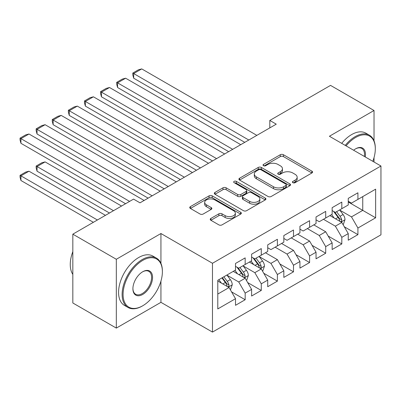 <?xml version="1.0" encoding="UTF-8"?>
<svg xmlns="http://www.w3.org/2000/svg" width="401" height="401" viewBox="0 0 401 401"><rect width="100%" height="100%" fill="white"/><g stroke="black" fill="none" stroke-linecap="round" stroke-linejoin="round"><path stroke-width="0.6" d="M292.89 182.681A1.564 0.902 0 0 0 295.106 182.681L311.903 172.981A2.236 1.293 0 0 0 312.559 172.069A2.236 1.293 0 0 0 311.903 171.157L283.447 154.726A2.236 1.293 0 0 0 280.284 154.726L263.487 164.425A1.564 0.902 0 0 0 263.026 165.067A1.564 0.902 0 0 0 263.487 165.703A1.564 0.902 0 0 0 265.698 165.703L267.873 164.45A7.153 4.13 0 0 1 277.993 164.45L280.364 165.819A7.153 4.13 0 0 1 282.459 168.741A7.153 4.13 0 0 1 280.364 171.658L278.189 172.916A1.564 0.902 0 0 0 277.733 173.553A1.564 0.902 0 0 0 278.189 174.194A1.564 0.902 0 0 0 280.404 174.194L282.575 172.936A7.153 4.13 0 0 1 292.695 172.936L295.066 174.305A7.153 4.13 0 0 1 297.161 177.227A7.153 4.13 0 0 1 295.066 180.149L292.89 181.402A1.564 0.902 0 0 0 292.434 182.044A1.564 0.902 0 0 0 292.89 182.681L292.89 181.402M210.881 218.44A2.236 1.293 0 0 0 210.224 219.352A2.236 1.293 0 0 0 210.881 220.264L218.866 224.876A2.236 1.293 0 0 0 222.024 224.876L240.68 214.104A2.236 1.293 0 0 0 241.337 213.192A2.236 1.293 0 0 0 240.68 212.279L212.224 195.848A2.236 1.293 0 0 0 209.061 195.848L190.405 206.62A2.236 1.293 0 0 0 189.753 207.533A2.236 1.293 0 0 0 190.405 208.445L200.049 214.014A2.236 1.293 0 0 0 203.212 214.014L211.197 209.402A2.236 1.293 0 0 0 211.848 208.49A2.236 1.293 0 0 0 211.197 207.578L206.415 204.816A5.98 3.454 0 0 1 204.66 202.375A5.98 3.454 0 0 1 208.355 199.187A5.98 3.454 0 0 1 214.871 199.934L233.608 210.751A5.98 3.454 0 0 1 235.357 213.192A5.98 3.454 0 0 1 231.668 216.38A5.98 3.454 0 0 1 225.146 215.633L222.024 213.828A2.236 1.293 0 0 0 218.866 213.828L210.881 218.44L210.881 220.264M160.936 263.357L160.936 233.522L116.32 259.277L72.832 234.169L133.553 199.112L139.994 202.836L276.259 124.165L269.813 120.445L269.813 127.884M160.936 233.522L212.475 263.277L380.95 166.009L380.95 234.826L212.475 332.093L212.475 263.277M374.023 140.811L374.023 110.496L329.406 136.255L380.95 166.009M374.023 110.496L330.534 85.388L269.813 120.445M268.033 196.485A2.236 1.293 0 0 0 271.191 196.485L289.848 185.718A2.236 1.293 0 0 0 290.504 184.806A2.236 1.293 0 0 0 289.848 183.889L261.392 167.463A2.236 1.293 0 0 0 258.229 167.463L239.572 178.229A2.236 1.293 0 0 0 238.921 179.147A2.236 1.293 0 0 0 239.572 180.059L268.033 196.485M234.745 183.021A1.564 0.902 0 0 1 236.334 183.242L236.334 181.382L265.267 198.084A2.236 1.293 0 0 1 265.918 198.996A2.236 1.293 0 0 1 265.267 199.909L246.61 210.68A2.236 1.293 0 0 1 243.447 210.68L214.991 194.249L214.991 192.425A2.236 1.293 0 0 0 214.334 193.337A2.236 1.293 0 0 0 214.991 194.249M214.991 192.425L222.976 187.813A2.236 1.293 0 0 1 226.134 187.813L237.678 194.48A2.236 1.293 0 0 0 240.841 194.48L246.134 191.422A2.236 1.293 0 0 0 246.79 190.51A2.236 1.293 0 0 0 246.134 189.598L234.119 182.661A1.564 0.902 0 0 1 233.663 182.019A1.564 0.902 0 0 1 234.625 181.187A1.564 0.902 0 0 1 236.334 181.382M348.253 201.999L362.75 210.365L362.75 196.605L375.637 189.162L357.918 199.392L357.918 192.791L348.253 198.37L348.253 204.971L341.812 208.69L341.812 202.089L332.148 207.668L332.148 214.269L325.702 217.994L325.702 211.387L316.038 216.966L316.038 223.573L309.597 227.292L309.597 220.685L299.933 226.269L299.933 232.871L293.492 236.59L293.492 229.989L283.828 235.567L283.828 242.169L277.387 245.888L277.387 239.287L267.723 244.866L267.723 251.467L261.277 255.186L261.277 248.585L251.612 254.164L251.612 260.765L245.171 264.485L245.171 257.883L235.507 263.462L235.507 270.063L217.788 280.294L217.788 308.935L235.507 298.705L229.066 287.547L217.788 281.041M375.637 189.162L375.637 217.803L357.918 228.034L351.476 216.876L339.797 210.134M344.309 226.781L357.918 234.635L357.918 228.034M357.918 234.635L348.253 240.214L348.253 233.613L341.812 237.332L335.366 226.174L323.452 219.292M328.203 236.079L341.812 243.938L341.812 237.332M341.812 243.938L332.148 249.517L332.148 242.911L325.702 246.635L319.261 235.472L307.341 228.59M312.093 245.377L325.702 253.237L325.702 246.635M325.702 253.237L316.038 258.815L316.038 252.214L309.597 255.933L303.156 244.77L291.236 237.893M295.988 254.675L309.597 262.535L309.597 255.933M309.597 262.535L299.933 268.114L299.933 261.512L293.492 265.231L287.051 254.074L275.131 247.191M279.883 263.973L293.492 271.833L293.492 265.231M293.492 271.833L283.828 277.412L283.828 270.81L277.387 274.53L270.941 263.372L259.267 256.63M263.773 273.276L277.387 281.131L277.387 274.53M277.387 281.131L267.723 286.71L267.723 280.109L261.277 283.828L254.835 272.67L243.156 265.928M247.668 282.575L261.277 290.429L261.277 283.828M261.277 290.429L251.612 296.013L251.612 289.407L245.171 293.126L238.73 281.968L227.051 275.226M231.562 291.873L245.171 299.732L245.171 293.126M245.171 299.732L235.507 305.311L235.507 298.705M235.507 266.344L238.73 268.204L245.171 264.485M217.788 294.058L229.066 287.547M251.612 257.046L254.835 258.906L261.277 255.186M238.73 281.968L245.171 278.249L233.252 271.367M251.612 289.407L245.171 278.249M267.723 247.748L270.941 249.607L277.387 245.888M254.835 272.67L261.277 268.951L249.357 262.069M267.723 280.109L261.277 268.951M283.828 238.45L287.051 240.309L293.492 236.59M270.941 263.372L277.387 259.653L265.467 252.77M283.828 270.81L277.387 259.653M299.933 229.151L303.156 231.011L309.597 227.292M287.051 254.074L293.492 250.354L281.572 243.472M299.933 261.512L293.492 250.354M316.038 219.853L319.261 221.713L325.702 217.994M303.156 244.77L309.597 241.051L297.677 234.174M316.038 252.214L309.597 241.051M332.148 210.55L335.366 212.41L341.812 208.69M319.261 235.472L325.702 231.753L313.788 224.871M332.148 242.911L325.702 231.753M348.253 201.252L351.476 203.112L357.918 199.392M335.366 226.174L341.812 222.455L329.893 215.573M348.253 233.613L341.812 222.455M72.832 234.169L72.832 302.986L116.32 328.093L160.936 302.334L212.475 332.093M116.32 259.277L116.32 328.093M374.023 162.009L374.023 157.633M351.476 216.876L362.75 210.365L375.637 217.803M160.936 302.334L160.936 281.131M293.517 182.901L295.066 182.009A7.153 4.13 0 0 0 297.161 179.087L297.161 177.227M282.459 168.741L282.459 170.6A7.153 4.13 0 0 1 280.364 173.518L278.815 174.415M311.873 173.001L283.447 156.585A2.236 1.293 0 0 0 280.284 156.585L264.114 165.924M289.818 185.733L261.392 169.322A2.236 1.293 0 0 0 258.229 169.322L239.603 180.074M285.898 185.442A1.564 0.902 0 0 0 286.354 184.806A1.564 0.902 0 0 0 285.898 184.164L260.916 169.743A1.564 0.902 0 0 0 258.705 169.743L256.409 171.067A7.153 4.13 0 0 0 254.314 173.989A7.153 4.13 0 0 0 256.409 176.906L273.487 186.766A7.153 4.13 0 0 0 283.602 186.766L285.898 185.442L285.898 187.302A1.564 0.902 0 0 0 286.354 186.665L286.354 184.806M254.314 173.989L254.314 175.849A7.153 4.13 0 0 0 256.409 178.766L256.409 176.906M285.898 187.302L283.602 188.625A7.153 4.13 0 0 1 273.487 188.625L256.409 178.766M215.021 194.269L222.976 189.678L222.976 187.813M246.79 190.51L246.79 192.37A2.236 1.293 0 0 1 246.134 193.282L240.841 196.34A2.236 1.293 0 0 1 237.678 196.34L226.134 189.678A2.236 1.293 0 0 0 222.976 189.678M236.334 183.242L265.236 199.929M249.653 201.392A5.98 3.454 0 0 0 256.169 202.144A5.98 3.454 0 0 0 259.863 198.951A5.98 3.454 0 0 0 258.109 196.51L251.512 192.701A2.236 1.293 0 0 0 248.349 192.701L243.051 195.758A2.236 1.293 0 0 0 242.399 196.67A2.236 1.293 0 0 0 243.051 197.583L249.653 201.392L249.653 203.252A5.98 3.454 0 0 0 256.169 204.004A5.98 3.454 0 0 0 259.863 200.811L259.863 198.951M242.399 196.67L242.399 198.53A2.236 1.293 0 0 0 243.051 199.442L243.051 197.583M249.653 203.252L243.051 199.442M235.357 213.192L235.357 215.051A5.98 3.454 0 0 1 231.668 218.239A5.98 3.454 0 0 1 225.146 217.492L222.024 215.688A2.236 1.293 0 0 0 218.866 215.688L210.911 220.279M204.66 202.375L204.66 204.234A5.98 3.454 0 0 0 206.415 206.675L206.415 204.816M211.167 209.422L206.415 206.675M240.65 214.119L212.224 197.708A2.236 1.293 0 0 0 209.061 197.708L190.435 208.46M343.005 224.52L343.391 224.294L345 219.648A6.035 3.484 -120 0 0 343.076 214.505L339.652 209.939M334.198 218.059L331.597 214.59M133.683 115.403L212.555 160.941L101.468 96.806L100.581 93.503L100.581 91.644L106.22 88.39L109.523 87.508L101.468 92.155L101.468 96.806M330.384 215.858L330.088 215.462M340.675 221.798L341.607 220.956L341.742 219.903A6.035 3.484 -120 0 0 340.013 216.274L336.589 211.708M334.64 211.989L338.865 217.633A3.073 1.774 60 0 1 339.421 218.565L341.742 219.903M333.577 211.377L338.078 217.387A6.035 3.484 60 0 1 339.807 221.021L339.928 221.367M248.795 140.019L133.683 73.558L133.683 78.21L244.77 142.345M256.851 135.368L141.733 68.907L133.683 73.558L132.796 73.047L138.435 69.794L141.733 68.907M133.683 78.21L132.796 74.907L132.796 73.047M232.69 149.317L117.573 82.857L117.573 87.508L228.66 151.643M240.74 144.666L125.628 78.21L117.573 82.857L116.691 82.345L122.325 79.092L125.628 78.21M117.573 87.508L116.691 84.205L116.691 82.345M216.58 158.616L100.581 91.644M224.635 153.969L109.523 87.508M372.815 161.312A27.789 16.045 120 0 0 375.311 148.806A27.789 16.045 120 0 0 355.662 137.463A27.789 16.045 120 0 0 346.078 145.879M345.241 145.393A28.471 16.441 -60 0 1 355.181 136.626A28.471 16.441 -60 0 1 369.416 135.212A28.471 16.441 -60 0 1 375.311 148.25L375.311 148.806M353.622 150.23A13.895 8.02 -60 0 1 355.662 148.806L355.662 148.806A13.895 8.02 -60 0 1 365.276 156.956M364.379 156.44A13.213 7.629 120 0 0 361.787 148.43A13.213 7.629 120 0 0 355.416 148.951M341.697 143.347A28.471 16.441 -60 0 1 351.637 134.581A28.471 16.441 -60 0 1 365.872 133.167L369.416 135.212M142.736 260.394A27.789 16.045 120 0 0 123.082 294.429A27.789 16.045 120 0 0 142.736 305.773L142.25 306.053A28.471 16.441 -60 0 1 128.014 307.462A28.471 16.441 -60 0 1 123.648 284.65A28.471 16.441 -60 0 1 142.25 259.557A28.471 16.441 -60 0 1 156.485 258.149A28.471 16.441 -60 0 1 162.385 271.181L162.385 271.738A27.789 16.045 120 0 0 142.736 260.394M142.736 271.738L142.736 271.738A13.895 8.02 -60 0 1 152.56 277.412A13.895 8.02 -60 0 1 142.736 294.429A13.895 8.02 -60 0 1 132.906 288.755A13.895 8.02 -60 0 1 142.736 271.738L142.736 271.738M132.911 288.474A13.213 7.629 120 0 0 135.643 294.249A13.213 7.629 120 0 0 142.25 293.592A13.213 7.629 120 0 0 150.881 281.953A13.213 7.629 120 0 0 148.856 271.367A13.213 7.629 120 0 0 142.49 271.883M72.832 274.379A28.471 16.441 -60 0 1 72.832 251.617M128.014 307.462L124.47 305.417A28.471 16.441 -60 0 1 120.105 282.605A28.471 16.441 -60 0 1 138.706 257.512A28.471 16.441 -60 0 1 152.941 256.104L156.485 258.149M142.25 306.053L142.736 305.773A27.789 16.045 120 0 0 162.385 271.738M200.475 167.914L85.363 101.453L85.363 106.105L196.45 170.24M208.53 163.267L93.413 96.806L85.363 101.453L84.476 100.942L90.115 97.689L93.413 96.806M85.363 106.105L84.476 102.806L84.476 100.942M184.37 177.217L69.258 110.756L69.258 115.403L180.345 179.538M192.425 172.565L77.308 106.105L69.258 110.756L68.37 110.245L74.005 106.987L77.308 106.105M69.258 115.403L68.37 112.105L68.37 110.245M262.47 271.016L262.855 270.79L264.465 266.144A6.035 3.484 -120 0 0 262.54 261.001L259.121 256.434M253.668 264.555L251.066 261.086M53.148 161.899L125.578 203.718L20.937 143.302L20.05 139.999L20.05 138.139L25.689 134.886L28.987 134.004L20.937 138.651L20.937 143.302M249.848 262.354L249.552 261.958M260.139 268.294L261.076 267.452L261.206 266.399A6.035 3.484 -120 0 0 259.482 262.77L256.059 258.199M254.104 258.485L258.329 264.129A3.073 1.774 60 0 1 258.891 265.061L261.206 266.399M253.046 257.873L257.547 263.883A6.035 3.484 60 0 1 259.277 267.517L259.397 267.863M168.265 186.515L53.148 120.054L53.148 124.701L164.235 188.841M176.315 181.864L61.203 115.403L53.148 120.054L52.265 119.543L57.899 116.285L61.203 115.403M53.148 124.701L52.265 121.403L52.265 119.543M246.364 280.314L246.75 280.088L248.359 275.442A6.035 3.484 -120 0 0 246.435 270.299L243.011 265.733M113.498 210.69L37.042 166.55L45.097 161.899L121.553 206.044M237.557 273.853L234.961 270.384M37.042 171.197L36.155 167.899L36.155 166.039L37.042 166.55L37.042 171.197L109.473 213.016M233.743 271.652L233.447 271.256M244.034 277.592L244.971 276.75L245.101 275.698A6.035 3.484 -120 0 0 243.372 272.068L239.953 267.502M237.999 267.783L242.224 273.427A3.073 1.774 60 0 1 242.785 274.359L245.101 275.698M236.936 267.171L241.442 273.181A6.035 3.484 60 0 1 243.166 276.815L243.292 277.161M36.155 166.039L41.794 162.781L45.097 161.899M152.154 195.813L37.042 129.353L37.042 134.004L148.129 198.139M160.21 191.162L45.097 124.701L37.042 129.353L36.155 128.841L41.794 125.588L45.097 124.701M37.042 134.004L36.155 130.701L36.155 128.841M230.259 289.612L230.645 289.392L232.254 284.74A6.035 3.484 -120 0 0 230.329 279.597L226.906 275.031M97.393 219.989L20.937 175.849L28.987 171.197L105.448 215.342M221.452 283.156L218.851 279.682M20.937 180.5L20.05 177.197L20.05 175.337L20.937 175.849L20.937 180.5L93.368 222.314M227.928 286.89L228.861 286.048L228.996 284.996A6.035 3.484 -120 0 0 227.267 281.367L223.843 276.8M222.334 277.672L226.119 282.725A3.073 1.774 60 0 1 226.675 283.657L228.996 284.996M221.913 277.913L225.332 282.484A6.035 3.484 60 0 1 227.061 286.113L227.182 286.464M20.05 175.337L25.689 172.084L28.987 171.197M129.608 201.392L20.05 138.139M144.104 200.46L28.987 134.004M295.066 182.009L295.066 180.149M278.189 174.194L278.189 172.916M280.364 173.518L280.364 171.658M263.487 165.703L263.487 164.425M280.284 156.585L280.284 154.726M283.447 156.585L283.447 154.726M311.903 172.981L311.903 171.157M239.572 180.059L239.572 178.229M258.229 169.322L258.229 167.463M261.392 169.322L261.392 167.463M289.848 185.718L289.848 183.889M273.487 188.625L273.487 186.766M283.602 188.625L283.602 186.766M226.134 189.678L226.134 187.813M237.678 196.34L237.678 194.48M240.841 196.34L240.841 194.48M246.134 193.282L246.134 191.422M265.267 199.909L265.267 198.084M218.866 215.688L218.866 213.828M222.024 215.688L222.024 213.828M225.146 217.492L225.146 215.633M211.197 209.402L211.197 207.578M190.405 208.445L190.405 206.62M209.061 197.708L209.061 195.848M212.224 197.708L212.224 195.848M240.68 214.104L240.68 212.279M341.056 222.019L344.96 219.763M340.013 216.274L343.076 214.505M335.557 218.846L338.078 217.387M260.52 268.515L264.429 266.259M259.482 262.77L262.54 261.001M255.026 265.342L257.547 263.883M244.415 277.813L248.319 275.557M243.372 272.068L246.435 270.299M238.921 274.64L241.442 273.181M228.309 287.111L232.214 284.855M227.267 281.367L230.329 279.597M222.811 283.938L225.332 282.484"/></g></svg>
